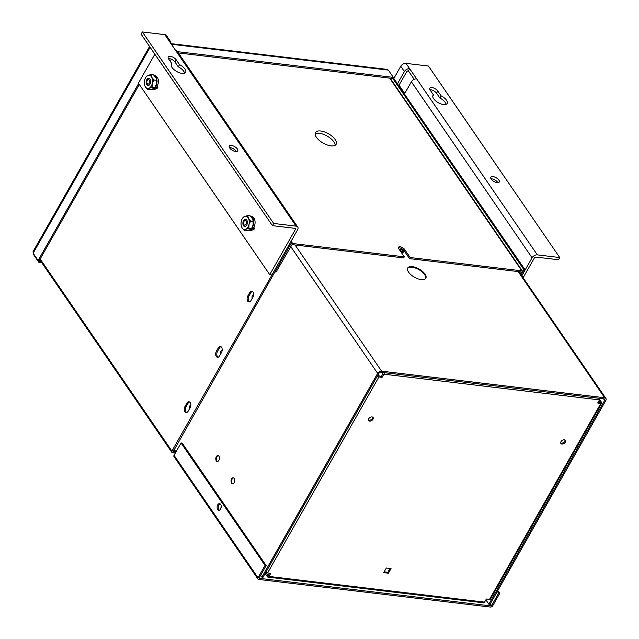 <?xml version="1.0" encoding="UTF-8"?>
<svg xmlns="http://www.w3.org/2000/svg" width="639" height="639" viewBox="0 0 639 639"><rect width="100%" height="100%" fill="white"/><g stroke="black" fill="none" stroke-linecap="round" stroke-linejoin="round"><path stroke-width="0.96" d="M252.98 291.959A3.714 2.252 -83.2 0 0 251.79 291.152A3.714 2.252 -83.2 0 0 249.753 292.518L247.796 295.977A3.714 2.252 -83.2 0 0 247.197 299.771A3.714 2.252 -83.2 0 0 248.946 301.983A3.714 2.252 -83.2 0 0 250.975 300.618L252.94 297.159A3.714 2.252 -83.2 0 0 252.98 291.959M249.522 301.935A3.714 2.252 96.8 0 1 248.914 296.105L250.879 292.654A3.714 2.252 96.8 0 1 252.333 291.336M221.565 347.265A3.714 2.252 -83.2 0 0 220.367 346.45A3.714 2.252 -83.2 0 0 218.338 347.824L216.373 351.282A3.714 2.252 -83.2 0 0 215.782 355.076A3.714 2.252 -83.2 0 0 217.524 357.289A3.714 2.252 -83.2 0 0 219.56 355.915L221.517 352.464A3.714 2.252 -83.2 0 0 221.565 347.265M218.099 357.233A3.714 2.252 96.8 0 1 217.5 351.41L219.465 347.959A3.714 2.252 96.8 0 1 220.918 346.642M190.15 402.57A3.714 2.252 -83.2 0 0 188.952 401.755A3.714 2.252 -83.2 0 0 186.923 403.129L184.959 406.588A3.714 2.252 -83.2 0 0 184.359 410.382A3.714 2.252 -83.2 0 0 186.109 412.594A3.714 2.252 -83.2 0 0 188.138 411.22L190.102 407.77A3.714 2.252 -83.2 0 0 190.15 402.57M186.684 412.538A3.714 2.252 96.8 0 1 186.077 406.716L188.042 403.265A3.714 2.252 96.8 0 1 189.495 401.947M175.661 451.925L172.969 451.326M174.966 453.019L172.554 452.731A1.901 1.238 145.6 0 1 171.827 452.332A1.901 1.238 145.6 0 1 171.891 451.086L40.161 258.987M521.168 274.874L524.028 269.842L391.947 77.223M393.832 78.477L400.757 66.28A4.273 2.788 -34.4 0 1 406.005 63.373L428.434 66.049L559.748 257.549L537.327 254.873A4.273 2.788 145.6 0 0 532.071 257.781L521.823 275.832L525.146 269.977L524.028 269.842M525.146 269.977L393.225 77.599M171.891 451.086L290.657 242.029L291.775 242.165L173.177 451.629M291.12 241.207L291.775 242.165M316.417 137.305A11.885 5.376 29.6 0 0 327.104 144.925A11.885 5.376 29.6 0 0 336.13 144.294A11.885 5.376 29.6 0 0 335.171 139.542A11.885 5.376 29.6 0 0 324.484 131.922A11.885 5.376 29.6 0 0 315.458 132.553A11.885 5.376 29.6 0 0 316.417 137.305M335.156 145.269A11.885 5.376 29.6 0 0 333.862 141.842A11.885 5.376 29.6 0 0 324.5 134.741A11.885 5.376 29.6 0 0 315.123 133.886M520.481 273.875L521.184 271.942L409.535 258.635L410.158 257.533L404.623 249.458A3.714 1.677 29.6 0 0 401.284 247.077A3.714 1.677 29.6 0 0 398.464 247.269A3.714 1.677 29.6 0 0 398.76 248.755L404.295 256.83L292.654 243.523A1.901 1.238 145.6 0 0 290.322 244.817L274.922 271.918L276.048 272.054L292.023 244.625L403.672 257.932L404.295 256.83M521.136 274.834L522.47 272.486A1.901 1.238 145.6 0 0 522.534 271.24A1.901 1.238 145.6 0 0 521.807 270.84L410.158 257.533M398.385 247.956A3.714 1.677 -150.4 0 1 404 250.56L409.535 258.635M243.938 224.624A2.284 1.382 96.8 0 1 243.715 224.193A2.284 1.382 96.8 0 1 244.066 221.262A2.284 1.382 96.8 0 1 245.943 221.086A2.284 1.382 96.8 0 1 245.919 224.281A2.284 1.382 96.8 0 1 243.938 224.624M147.226 83.597A2.284 1.382 96.8 0 1 147.01 83.166A2.284 1.382 96.8 0 1 147.353 80.234A2.284 1.382 96.8 0 1 149.238 80.059A2.284 1.382 96.8 0 1 149.214 83.254A2.284 1.382 96.8 0 1 147.226 83.597M491.008 178.792A4.832 2.189 -150.4 0 1 497.613 182.291A4.832 2.189 -150.4 0 1 497.853 182.682M498.867 180.086A4.832 2.189 -150.4 0 1 499.259 182.019A4.832 2.189 -150.4 0 1 495.584 182.275A4.832 2.189 -150.4 0 1 491.247 179.176A4.832 2.189 -150.4 0 1 490.856 177.251A4.832 2.189 -150.4 0 1 494.522 176.995A4.832 2.189 -150.4 0 1 498.867 180.086M429.935 89.724A4.832 2.189 -150.4 0 1 436.533 93.222L439.824 98.015A8.171 3.698 -150.4 0 1 445.279 102.448A8.171 3.698 -150.4 0 1 446.134 104.365M433.45 94.899L430.167 90.107A4.832 2.189 -150.4 0 1 429.775 88.182A4.832 2.189 -150.4 0 1 433.45 87.926A4.832 2.189 -150.4 0 1 437.787 91.018L441.07 95.81A8.171 3.698 -150.4 0 1 446.533 100.235A8.171 3.698 -150.4 0 1 447.188 103.51A8.171 3.698 -150.4 0 1 440.982 103.941A8.171 3.698 -150.4 0 1 433.633 98.702A8.171 3.698 -150.4 0 1 432.978 95.435A8.171 3.698 -150.4 0 1 433.45 94.899L432.763 96.114M406.005 63.373L409.631 68.661A4.273 2.788 145.6 0 0 404.383 71.568L397.458 83.765M404.455 93.973L411.388 81.784A4.273 2.788 -34.4 0 1 416.636 78.869L409.631 68.661L408.377 70.865A1.43 0.935 145.6 0 0 406.628 71.84L399.04 85.187L404.735 93.494M559.748 257.549L558.494 259.753L536.073 257.078A1.43 0.935 145.6 0 0 534.316 258.052L523.133 277.741M408.377 70.865L414.176 79.324M441.07 95.81L439.824 98.015M399.04 85.187L398.385 85.115M229.465 147.617A4.832 2.189 -150.4 0 1 236.071 151.123A4.832 2.189 -150.4 0 1 236.302 151.507M237.317 148.919A4.832 2.189 -150.4 0 1 237.708 150.844A4.832 2.189 -150.4 0 1 234.042 151.1A4.832 2.189 -150.4 0 1 229.697 148.008A4.832 2.189 -150.4 0 1 229.313 146.075A4.832 2.189 -150.4 0 1 232.979 145.82A4.832 2.189 -150.4 0 1 237.317 148.919M168.384 58.548A4.832 2.189 -150.4 0 1 174.99 62.047L178.273 66.839A8.171 3.698 -150.4 0 1 183.736 71.272A8.171 3.698 -150.4 0 1 184.591 73.189M171.907 63.724L168.624 58.94A4.832 2.189 -150.4 0 1 168.233 57.007A4.832 2.189 -150.4 0 1 171.899 56.751A4.832 2.189 -150.4 0 1 176.244 59.842L179.527 64.635A8.171 3.698 -150.4 0 1 184.99 69.068A8.171 3.698 -150.4 0 1 185.645 72.335A8.171 3.698 -150.4 0 1 179.439 72.766A8.171 3.698 -150.4 0 1 172.091 67.526A8.171 3.698 -150.4 0 1 171.436 64.259A8.171 3.698 -150.4 0 1 171.907 63.724L171.22 64.938M154.846 54.211L138.407 83.15L269.73 274.65L271.966 274.914L297.582 229.832A4.273 2.788 145.6 0 0 297.734 227.021A4.273 2.788 145.6 0 0 296.089 226.126L273.668 223.45L272.414 225.655L141.099 34.155L142.345 31.95L164.774 34.626A4.273 2.788 -34.4 0 1 166.412 35.52L170.038 40.8A4.273 2.788 -34.4 0 1 170.286 42.653M171.412 59.259L170.246 61.312M269.73 274.65L295.338 229.569A1.43 0.935 145.6 0 0 295.386 228.626A1.43 0.935 145.6 0 0 294.843 228.331L272.414 225.655M297.734 227.021L177.043 51.016A4.273 2.788 145.6 0 0 175.405 50.122L168.4 39.906A4.273 2.788 -34.4 0 1 170.038 40.8M273.668 223.45L142.345 31.95M179.527 64.635L178.273 66.839M170.948 43.628L386.978 69.379L388.352 70.114L393.344 77.391L177.49 51.663M392.761 78.421L393.344 77.391M392.721 78.493L178.369 52.949M138.655 83.501L38.124 260.472L33.132 253.196L33.108 251.502L149.566 46.503M139.31 84.46L39.243 260.608L38.124 260.472M33.651 253.963L33.859 255.009L34.091 254.594M39.067 260.584L39.474 261.183L38.843 262.286L41.735 262.629M33.859 255.009L38.843 262.286M39.474 261.183L40.856 261.351M245.999 219.361A3.658 2.221 96.8 0 1 247.101 220.735A3.658 2.221 96.8 0 1 246.542 225.423A3.658 2.221 96.8 0 1 244.282 226.39A3.658 2.221 96.8 0 1 243.06 221.909A3.658 2.221 96.8 0 1 245.999 219.361M247.133 220.814A3.419 2.077 -83.2 0 0 246.135 219.616A3.419 2.077 -83.2 0 0 243.387 221.997A3.419 2.077 -83.2 0 0 244.529 226.182A3.419 2.077 -83.2 0 0 246.598 225.351M250.656 221.046L248.395 218.211L247.764 215.567L244.601 216.437A6.686 4.058 -83.2 0 0 242.572 218.226A6.686 4.058 -83.2 0 0 241.342 221.102A6.686 4.058 -83.2 0 0 241.55 226.797L241.885 227.548A6.686 4.058 -83.2 0 0 243.571 229.297A6.686 4.058 -83.2 0 0 245.68 229.321L248.851 228.45L251.319 228.746L249.785 229.808L246.614 230.679L244.146 230.383L245.68 229.321A6.686 4.058 -83.2 0 0 248.938 224.648L250.656 221.046L253.132 221.334L253.044 225.136A6.686 4.058 -83.2 0 0 252.836 219.449A6.686 4.058 -83.2 0 0 252.812 219.401L253.132 221.334M251.654 228.235A6.686 4.058 -83.2 0 0 251.814 228.019A6.686 4.058 -83.2 0 0 253.044 225.136L251.814 228.019M241.55 226.797A6.686 4.058 -83.2 0 0 241.885 227.548L244.146 230.383M248.851 228.45L248.938 224.648A6.686 4.058 -83.2 0 0 248.395 218.211A6.686 4.058 -83.2 0 0 244.601 216.437L242.724 218.003M247.764 215.567L250.232 215.862L252.501 218.698M244.33 220.128A3.714 2.252 -83.2 0 0 243.707 225.359M250.855 216.493L252.701 216.845L254.298 218.538C255.616 221.757 255.281 225.032 253.276 228.363L251.966 228.203C253.963 224.88 254.306 221.605 252.98 218.378L250.871 216.509M248.747 230.168L249.777 230.495L253.156 228.347M249.777 230.495L251.095 230.647L254.642 228.858L253.324 228.698M253.899 227.34L254.642 228.858M156.275 77.351L154.159 75.482L155.253 75.602L157.585 77.511C158.911 80.73 158.568 84.005 156.571 87.335L155.261 87.176C157.258 83.853 157.593 80.578 156.275 77.351M152.034 89.14L153.072 89.468L156.443 87.319M153.072 89.468L154.39 89.62L157.929 87.831L156.619 87.671M157.194 86.313L157.929 87.831M149.286 78.333A3.658 2.221 96.8 0 1 150.397 79.707A3.658 2.221 96.8 0 1 149.838 84.396A3.658 2.221 96.8 0 1 147.577 85.362A3.658 2.221 96.8 0 1 146.355 80.881A3.658 2.221 96.8 0 1 149.286 78.333M150.429 79.787A3.419 2.077 -83.2 0 0 149.422 78.589A3.419 2.077 -83.2 0 0 146.682 80.969A3.419 2.077 -83.2 0 0 147.825 85.155A3.419 2.077 -83.2 0 0 149.885 84.324M153.951 80.019L151.691 77.183L151.06 74.539L147.889 75.41A6.686 4.058 -83.2 0 0 145.868 77.199A6.686 4.058 -83.2 0 0 144.638 80.075A6.686 4.058 -83.2 0 0 144.845 85.77L145.181 86.521A6.686 4.058 -83.2 0 0 146.866 88.27A6.686 4.058 -83.2 0 0 148.975 88.294L152.138 87.423L154.614 87.719L153.08 88.781L149.909 89.652L147.441 89.356L148.975 88.294A6.686 4.058 -83.2 0 0 152.234 83.621L153.951 80.019L156.419 80.306L156.331 84.108A6.686 4.058 -83.2 0 0 156.124 78.421A6.686 4.058 -83.2 0 0 156.108 78.373L156.419 80.306M154.95 87.208A6.686 4.058 -83.2 0 0 155.101 86.992A6.686 4.058 -83.2 0 0 156.331 84.108L155.101 86.992M144.845 85.77A6.686 4.058 -83.2 0 0 145.181 86.521L147.441 89.356M152.138 87.423L152.234 83.621A6.686 4.058 -83.2 0 0 151.691 77.183A6.686 4.058 -83.2 0 0 147.889 75.41L146.019 76.976M151.06 74.539L153.528 74.835L155.788 77.67M147.617 79.1A3.714 2.252 -83.2 0 0 146.994 84.332M408.577 272.15A10.4 4.705 29.6 0 0 417.93 278.82A10.4 4.705 29.6 0 0 425.83 278.269A10.4 4.705 29.6 0 0 424.991 274.107A10.4 4.705 29.6 0 0 415.638 267.445A10.4 4.705 29.6 0 0 407.738 267.989A10.4 4.705 29.6 0 0 408.577 272.15M425.654 278.532A10.4 4.705 29.6 0 0 424.679 274.658A10.4 4.705 29.6 0 0 415.638 268.108A10.4 4.705 29.6 0 0 407.602 268.276M400.741 251.646A2.364 1.07 29.6 0 0 403.568 252.03A2.364 1.07 29.6 0 0 403.385 251.087A2.364 1.07 29.6 0 0 401.252 249.569A2.364 1.07 29.6 0 0 399.455 249.697A2.364 1.07 29.6 0 0 399.431 249.737M399.958 250.496A2.364 1.07 -150.4 0 1 402.754 252.189A2.364 1.07 -150.4 0 1 402.858 252.357M231.574 483.084A2.971 1.805 -83.2 0 0 232.524 483.731A2.971 1.805 -83.2 0 0 234.481 481.862A2.971 1.805 -83.2 0 0 234.186 478.475A2.971 1.805 -83.2 0 0 233.227 477.828A2.971 1.805 -83.2 0 0 231.278 479.697A2.971 1.805 -83.2 0 0 231.574 483.084M233.507 477.9A2.971 1.805 -83.2 0 0 231.773 479.985A2.971 1.805 -83.2 0 0 232.133 483.156A2.971 1.805 -83.2 0 0 232.812 483.731M216.302 460.815A2.971 1.805 -83.2 0 0 217.26 461.462A2.971 1.805 -83.2 0 0 219.217 459.601A2.971 1.805 -83.2 0 0 218.921 456.206A2.971 1.805 -83.2 0 0 217.963 455.559A2.971 1.805 -83.2 0 0 216.006 457.428A2.971 1.805 -83.2 0 0 216.302 460.815M218.234 455.631A2.971 1.805 -83.2 0 0 216.501 457.716A2.971 1.805 -83.2 0 0 216.861 460.887A2.971 1.805 -83.2 0 0 217.54 461.462M518.972 271.679L605.892 398.432A3.203 2.093 145.6 0 1 605.78 400.549L490.001 604.35L488.883 604.214L604.654 400.413A1.781 1.166 145.6 0 0 604.718 399.239A1.781 1.166 145.6 0 0 604.031 398.864L380.972 372.273A1.781 1.166 145.6 0 0 378.783 373.495L263.004 577.297L261.886 577.161L260.624 575.324M605.892 398.432A3.203 2.093 145.6 0 0 604.662 397.762L381.603 371.171A3.203 2.093 145.6 0 0 377.665 373.36L261.886 577.161M221.214 506.344A2.364 1.438 -83.2 0 0 221.014 508.021M253.619 294.699A2.364 1.438 -83.2 0 0 252.277 296.009A2.364 1.438 -83.2 0 0 252.221 298.421M222.204 350.004A2.364 1.438 -83.2 0 0 220.862 351.314A2.364 1.438 -83.2 0 0 220.798 353.726M190.789 405.31A2.364 1.438 -83.2 0 0 189.44 406.62A2.364 1.438 -83.2 0 0 189.384 409.032M175.989 451.893L174.151 449.217M485.88 599.837L488.883 604.214M564.956 440.039A2.708 1.773 -34.4 0 1 564.66 441.309A2.708 1.773 -34.4 0 1 560.699 442.963M560.994 441.693A2.708 1.773 -34.4 0 1 563.239 439.951A2.708 1.773 -34.4 0 1 565.363 440.415A2.708 1.773 -34.4 0 1 565.267 442.204A2.708 1.773 -34.4 0 1 563.023 443.937A2.708 1.773 -34.4 0 1 560.898 443.474A2.708 1.773 -34.4 0 1 560.994 441.693M372.673 417.123A2.708 1.773 -34.4 0 1 372.377 418.393A2.708 1.773 -34.4 0 1 368.415 420.047M368.711 418.777A2.708 1.773 -34.4 0 1 370.955 417.035A2.708 1.773 -34.4 0 1 373.08 417.499A2.708 1.773 -34.4 0 1 372.984 419.28A2.708 1.773 -34.4 0 1 370.74 421.021A2.708 1.773 -34.4 0 1 368.607 420.558A2.708 1.773 -34.4 0 1 368.711 418.777M383.735 572.632L386.347 568.023L391.044 568.582L388.424 573.191L383.735 572.632M600.868 403.385L597.689 403.009L599.462 399.886L383.879 374.19L382.106 377.314L378.927 376.938L267.589 572.935L270.76 573.311L268.987 576.434L484.578 602.13L486.343 599.007L489.522 599.382L600.868 403.385A1.901 0.855 29.6 0 0 601.698 403.137A1.901 0.855 29.6 0 0 601.547 402.378L599.614 399.559M389.998 568.462L387.817 572.304L384.167 571.873M599.166 400.405L600.468 402.434L598.12 402.243M269.722 573.191L268.116 575.723L265.776 572.424M383.208 372.545L381.499 376.427L377.625 375.532M601.698 403.137L490.361 599.142A1.901 0.855 -150.4 0 1 489.522 599.382M484.578 602.13A1.901 1.15 96.8 0 1 483.539 602.825L267.949 577.129A1.901 1.15 -83.2 0 0 268.987 576.434M265.153 573.526L267.342 576.721A1.901 1.15 -83.2 0 0 267.949 577.129M267.589 572.935A1.901 0.855 -150.4 0 1 265.904 572.201M377.242 376.203A1.901 0.855 29.6 0 0 378.927 376.938M599.813 398.361A1.901 1.15 96.8 0 1 599.462 399.886M383.879 374.19A1.901 1.15 -83.2 0 0 384.231 372.665M382.106 377.314L381.499 376.427M388.424 573.191L387.817 572.304M217.691 509.539A3.347 2.029 -83.2 0 0 218.77 510.265A3.347 2.029 -83.2 0 0 220.966 508.165A3.347 2.029 -83.2 0 0 220.631 504.355A3.347 2.029 -83.2 0 0 219.56 503.628A3.347 2.029 -83.2 0 0 217.356 505.729A3.347 2.029 -83.2 0 0 217.691 509.539M220.104 503.828A3.347 2.029 -83.2 0 0 218.354 506.312A3.347 2.029 -83.2 0 0 218.81 509.674A3.347 2.029 -83.2 0 0 219.345 510.202M489.897 604.334L491 605.948L491.583 605.62L498.604 593.272L499.722 593.399L492.709 605.756A1.901 1.238 145.6 0 1 490.377 607.05L258.683 579.437A1.901 1.238 145.6 0 1 257.956 579.038A1.901 1.238 145.6 0 1 258.028 577.784L265.041 565.435L266.167 565.563L259.099 578.031M491 605.948L259.314 578.335M257.956 579.038L173.976 456.565A1.901 1.238 -34.4 0 1 174.04 455.319L181.061 442.963L182.179 443.091L266.167 565.563M181.061 442.963L265.041 565.435M499.722 593.399L497.805 590.604M498.604 593.272L497.342 591.426M175.765 452.284L175.39 451.022M175.094 453.458L173.952 449.576M250.879 292.654L249.753 292.518M219.465 347.959L218.338 347.824M188.042 403.265L186.923 403.129M186.077 406.716L184.959 406.588M217.5 351.41L216.373 351.282M248.914 296.105L247.796 295.977M521.807 270.84L389.662 78.134M291.751 242.205L292.654 243.523M521.057 271.926L521.344 272.358M404 250.56L404.623 249.458M404.383 71.568L400.757 66.28M416.636 78.869L537.327 254.873M532.071 257.781L411.388 81.784M437.787 91.018L436.533 93.222M294.451 228.283L295.338 229.569M296.089 226.126L175.405 50.122M168.4 39.906L164.774 34.626M176.244 59.842L174.99 62.047M171.38 44.259L388.352 70.114M33.132 253.196L150.101 47.286M604.662 397.762L518.133 271.575M295.074 244.993L381.603 371.171M377.665 373.36L290.609 246.414M603.551 398.808L604.654 400.413M174.04 455.319L258.028 577.784M491.583 605.62L490.321 603.783M39.746 259.722L171.827 452.332M390.157 78.19L522.534 271.24M243.715 224.193L244.074 225.16M244.066 221.262L244.641 220.407M147.01 83.166L147.369 84.132M147.353 80.234L147.936 79.38M242.572 218.226L242.956 217.651M145.868 77.199L146.251 76.624"/></g></svg>
